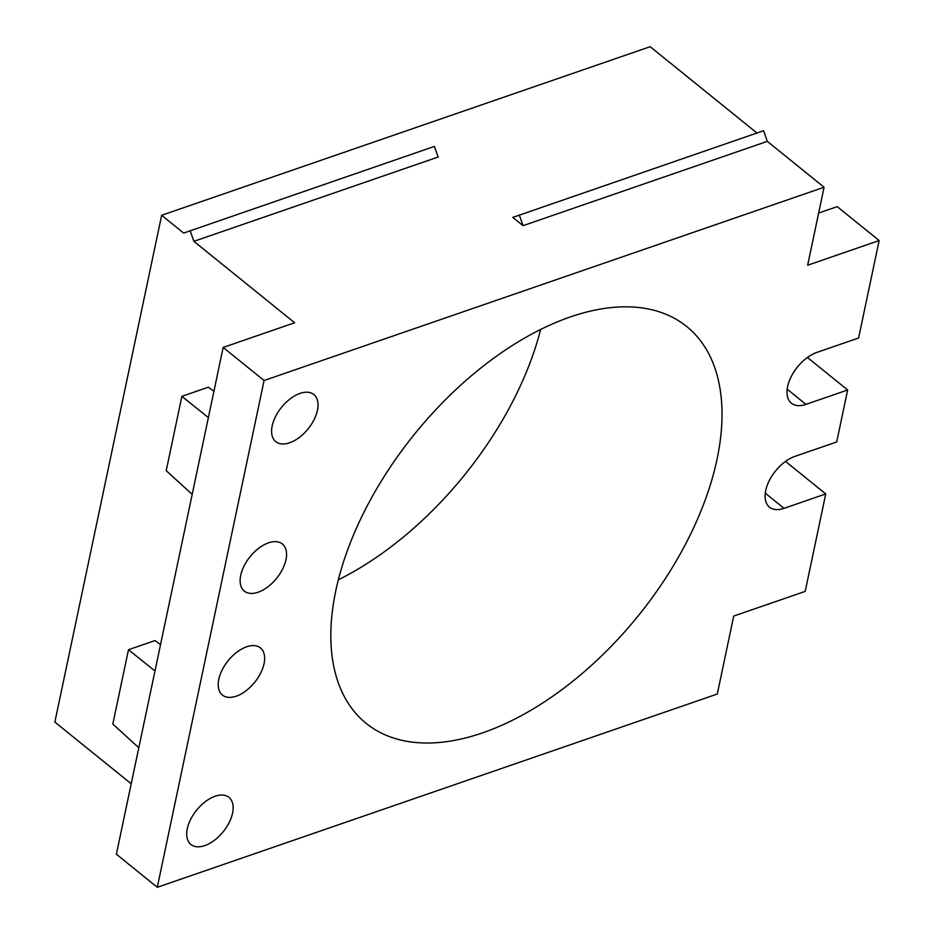 <?xml version="1.0" encoding="UTF-8"?>
<svg xmlns="http://www.w3.org/2000/svg" width="934" height="934" viewBox="0 0 934 934"><rect width="100%" height="100%" fill="white"/><g stroke="black" fill="none" stroke-linecap="round" stroke-linejoin="round"><path stroke-width="1.4" d="M540.611 329.515A255.064 144.105 -51.1 0 1 338.33 579.816M756.96 133.013L650.169 46.7L161.652 215.287L54.861 722.075L131.204 783.778M717.067 459.143A255.064 144.105 -51.1 0 1 478.406 734.252A255.064 144.105 -51.1 0 1 366.105 723.313A255.064 144.105 -51.1 0 1 335.785 590.732A255.064 144.105 -51.1 0 1 489.077 361.633A255.064 144.105 -51.1 0 1 686.747 326.561A255.064 144.105 -51.1 0 1 717.067 459.143M519.304 215.03L523.052 225.654L512.813 217.388L763.557 130.737L767.304 141.361L824.08 187.244L264.077 380.512L157.286 887.3L717.289 694.032L733.715 616.066L805.201 591.397L825.738 493.934L784.035 508.329A31.884 18.015 128.9 0 1 769.476 507.139A31.884 18.015 128.9 0 1 769.242 480.683A31.884 18.015 128.9 0 1 794.997 456.352L836.701 441.957L847.652 389.98L805.949 404.375L787.164 389.198M818.639 213.045L837.203 206.648L879.139 240.54L858.603 338.003L816.9 352.398A31.884 18.015 128.9 0 0 791.156 376.729A31.884 18.015 128.9 0 0 791.378 403.184A31.884 18.015 128.9 0 0 805.949 404.375M879.139 240.54L807.653 265.221L824.08 187.244M215.135 796.235A30.285 17.116 -51.1 0 1 228.97 797.367A30.285 17.116 -51.1 0 1 229.192 822.504A30.285 17.116 -51.1 0 1 204.733 845.62A30.285 17.116 -51.1 0 1 190.898 844.488A30.285 17.116 -51.1 0 1 190.676 819.351A30.285 17.116 -51.1 0 1 215.135 796.235M268.537 542.841A30.285 17.116 -51.1 0 1 282.372 543.973A30.285 17.116 -51.1 0 1 282.593 569.11A30.285 17.116 -51.1 0 1 258.134 592.226A30.285 17.116 -51.1 0 1 244.299 591.094A30.285 17.116 -51.1 0 1 244.078 565.957A30.285 17.116 -51.1 0 1 268.537 542.841M300.036 393.412A30.285 17.116 -51.1 0 1 313.871 394.545A30.285 17.116 -51.1 0 1 314.081 419.67A30.285 17.116 -51.1 0 1 289.622 442.786A30.285 17.116 -51.1 0 1 275.787 441.654A30.285 17.116 -51.1 0 1 275.565 416.517A30.285 17.116 -51.1 0 1 300.036 393.412M246.634 646.807A30.285 17.116 -51.1 0 1 260.469 647.939A30.285 17.116 -51.1 0 1 260.691 673.064A30.285 17.116 -51.1 0 1 236.232 696.18A30.285 17.116 -51.1 0 1 222.397 695.048A30.285 17.116 -51.1 0 1 222.175 669.911A30.285 17.116 -51.1 0 1 246.634 646.807M767.304 141.361L523.052 225.654M161.652 215.287L183.648 233.068L434.392 146.405L438.139 157.04L193.887 241.334L294.654 322.767L223.156 347.436L116.365 854.225L157.286 887.3M264.077 380.512L223.156 347.436M785.517 461.431L825.738 493.934M807.431 357.477L847.652 389.98M213.933 391.194L208.34 387.201L181.885 396.331L166.217 470.666L192.194 494.366M208.375 417.603L181.885 396.331M193.887 241.334L190.139 230.698M160.543 644.588L154.951 640.596L128.483 649.725L112.816 724.06L138.804 747.76M154.974 670.997L128.483 649.725M765.25 493.152L784.035 508.329"/></g></svg>
